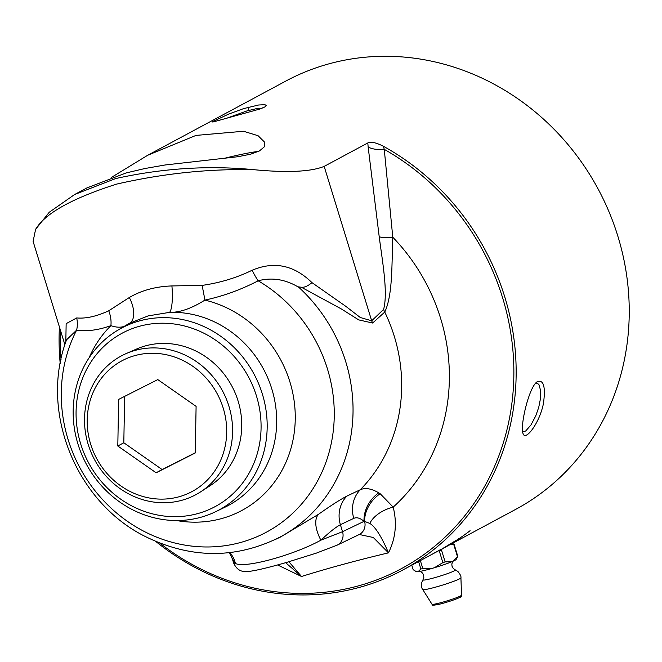 <?xml version="1.0" encoding="UTF-8"?>
<svg xmlns="http://www.w3.org/2000/svg" width="662" height="662" viewBox="0 0 662 662"><rect width="100%" height="100%" fill="white"/><g stroke="black" fill="none" stroke-linecap="round" stroke-linejoin="round"><path stroke-width="0.99" d="M111.357 177.466L147.634 155.297L285.703 81.128A243.045 224.178 61.8 0 1 329.486 63.693A243.045 224.178 61.8 0 1 609.189 212.229A243.045 224.178 61.8 0 1 515.731 509.351L441.628 549.162A243.045 224.178 61.8 0 1 441.554 549.195M229.333 117.488L259.314 109.189L264.726 107.004L266.356 105.506L264.941 104.704L258.685 104.993L243.657 108.601L228.754 114.054L213.205 121.311L212.378 121.974L213.462 121.882L229.333 117.488M147.634 155.297L195.985 135.412L243.55 131.258L258.089 135.718L264.858 142.421L264.229 146.898L259.454 150.928L250.65 154.188L237.898 156.72L165.028 164.995L144.796 168.545L126.078 172.956L86.863 187.942L74.616 194.52L49.22 212.27L35.591 229.383C45.008 213.437 72.017 198.343 116.62 184.11C163.696 173.353 209.78 168.578 254.862 169.786C209.184 165.219 162.769 168.148 115.627 178.575L74.616 194.52M254.862 169.786C287.838 172.856 310.941 171.731 324.173 166.385L367.815 142.942C370.952 141.469 376.148 142.578 383.397 146.269A243.045 224.178 61.8 0 1 515.905 360.749A243.045 224.178 61.8 0 1 402.637 570.106A243.045 224.178 61.8 0 1 358.854 587.542A243.045 224.178 61.8 0 1 155.744 541.417M430.374 555.203L440.76 549.468M440.627 549.534L433.411 553.573M433.089 553.746L430.987 554.88M433.32 553.622L432.501 554.061M434.479 553.002L441.488 549.237A243.045 224.178 -118.2 0 0 443.846 547.954L445.435 546.87A243.045 224.178 -118.2 0 0 448.397 545.066L455.398 540.796A243.045 224.178 61.8 0 1 452.485 542.683L447.065 545.893C445.038 547.151 444.972 547.267 446.867 546.241A243.045 224.178 -118.2 0 0 455.547 540.953A22.392 0.629 147.9 0 0 455.15 541.168A243.045 224.178 61.8 0 1 453.768 542.054L459.42 538.347A243.045 224.178 61.8 0 1 458.054 539.265A22.392 0.761 -32.9 0 1 458.452 539.05A243.045 224.178 -118.2 0 0 470.094 530.684L470.094 530.709A243.045 224.178 61.8 0 1 458.584 538.976L459.933 538.223M447.065 545.885L447.065 545.893C445.038 547.151 444.972 547.267 446.867 546.241M458.576 538.967L458.584 538.976C461 537.618 460.529 538.082 457.169 540.349A243.045 224.178 61.8 0 1 454.215 542.153A243.045 224.178 61.8 0 1 454.206 542.161L443.979 547.879A243.045 224.178 61.8 0 1 441.628 549.162M443.788 547.855L442.481 548.657M543.469 403.365C545.695 386.625 543.618 379.4 537.246 381.701C528.897 386.856 519.728 426.642 523.079 433.643C525.363 441.455 539.596 423.2 543.469 403.365M441.471 549.99A23.427 21.805 84.8 0 0 439.22 550.759L442.87 562.634A23.427 21.805 84.8 0 0 445.121 561.864L441.471 549.99L442.332 548.781M445.121 561.864L451.525 561.873A20.911 1.688 162.9 0 1 434.404 567.723L442.87 562.634M418.574 561.542L420.867 568.981A23.427 18.131 -112.8 0 0 422.795 568.526L420.353 560.59M422.795 568.526L432.733 568.219A20.911 1.688 162.9 0 1 418.07 571.695L420.867 568.981M434.404 567.723L432.733 568.219M415.273 571.116L417.432 571.753A20.911 1.688 162.9 0 1 416.34 571.67L413.162 569.684L411.781 565.199M452.502 543.32L454.157 544.487A23.427 3.674 73.6 0 0 453.834 544.801L457.483 556.668A23.427 3.674 73.6 0 0 457.806 556.353L454.157 544.487M457.806 556.353L456.176 559.415A20.911 1.688 162.9 0 1 452.551 561.442L457.483 556.668M453.834 544.801L450.648 544.313M418.07 571.695L417.432 571.753M452.551 561.442L451.525 561.873M422.753 589.544C421.727 588.675 421.371 586.366 421.694 582.61L422.985 579.771A16.955 1.365 -17.1 0 0 422.985 579.78A16.955 1.365 -17.1 0 0 429.257 579.093A16.955 1.365 -17.1 0 0 447.164 573.739A16.955 1.365 -17.1 0 0 455.241 569.85A16.955 1.365 -17.1 0 0 455.233 569.85L457.897 571.471C460.28 574.393 461.282 576.503 460.918 577.802L460.918 577.802A19.968 1.614 -17.1 0 1 456.946 580.053A19.968 1.614 -17.1 0 1 430.168 588.535A19.968 1.614 -17.1 0 1 422.753 589.544L431.996 604.24A15.458 1.25 162.9 0 0 437.739 603.463A15.458 1.25 162.9 0 0 458.468 596.892A15.458 1.25 162.9 0 0 461.538 595.155L460.835 596.727C463.632 595.883 453.602 600.732 439.005 604.332C428.107 606.284 434.818 604.472 431.996 604.24M157.167 502.458A78.745 72.63 -118.2 0 0 200.487 491.94A78.745 72.63 -118.2 0 0 229.474 408.106A78.745 72.63 -118.2 0 0 159.939 348.195A78.745 72.63 -118.2 0 0 126.161 353.582A78.745 72.63 -118.2 0 0 86.242 436.87A78.745 72.63 -118.2 0 0 157.167 502.458M126.161 353.582L136.554 349.04A77.826 71.786 61.8 0 1 231.808 385.979A77.826 71.786 61.8 0 1 210.011 485.784L200.487 491.94M118.639 399.409L157.788 379.599L196.101 406.369L195.257 452.965L156.116 472.784L117.803 446.006L118.639 399.409M117.803 446.006L123.811 442.77L124.646 396.373M156.116 472.784L162.124 469.548L123.811 442.77M195.265 452.775L162.124 469.548M158.251 353.525A74.185 68.426 61.8 0 1 216.697 467.951A74.185 68.426 61.8 0 1 95.899 457.094A74.185 68.426 61.8 0 1 158.251 353.525M447.007 546.167L455.547 541.334C457.55 540.043 457.599 539.894 455.679 540.879A243.045 224.178 61.8 0 1 447.007 546.167L447.007 546.167M455.473 541.21C457.475 539.919 457.516 539.77 455.605 540.755L455.679 540.879C457.599 539.894 457.55 540.043 455.547 541.334M444.434 547.466L445.468 546.903M457.086 540.233A242.904 224.037 -118.2 0 0 457.094 540.225C460.297 538.173 460.769 537.718 458.509 538.851M60.209 363.57A243.045 224.178 61.8 0 1 59.423 326.962M64.893 344.745L33.1 241.398L35.591 229.383M139.93 320.789A103.181 95.171 -118.2 0 0 117.894 330.148A103.181 95.171 -118.2 0 0 86.333 464.12A103.181 95.171 -118.2 0 0 215.464 511.784A103.181 95.171 -118.2 0 0 259.479 385.83A103.181 95.171 -118.2 0 0 139.93 320.789M139.732 326.209A98.39 90.752 61.8 0 1 259.115 446.122A98.39 90.752 61.8 0 1 106.855 487.505A98.39 90.752 61.8 0 1 139.732 326.209M129.322 297.511A23.542 12.239 -118.5 0 1 129.603 323.23L148.156 315.89L169.555 312.365C179.741 312.596 191.517 308.509 204.897 300.101C223.177 296.179 240.927 289.741 258.147 280.796A23.542 6.405 62.6 0 1 252.164 270.237C236.607 277.808 219.916 282.864 202.1 285.396L171.913 285.934C155.736 286.489 141.536 290.353 129.322 297.511L108.75 310.776C96.586 316.395 85.903 318.778 76.684 317.934L66.15 323.644L65.819 341.931M227.066 118.109L247.083 110.877L255.78 108.816L262.202 108.146M535.715 383.091L537.379 383.232L538.967 384.713L540.672 390.779L540.515 398.425L538.719 407.428L535.723 415.951L530.974 424.946L525.851 430.838L524.163 431.715L522.525 431.516M223.475 158.532A102.693 8.283 162.9 0 1 258.561 151.383M159.724 543.055A241.183 222.457 -118.2 0 0 483.947 487.604A241.183 222.457 -118.2 0 0 384.266 149.355A17.659 6.785 -5.4 0 1 368.138 146.865L379.21 236.715A17.659 4.444 170.9 0 0 392.781 237.219L384.266 149.355L383.397 146.269M379.21 236.715C382.421 261.689 388.172 292.554 383.596 309.419L371.68 320.797L360.302 317.512L345.763 306.299L311.951 282.624C294.069 265.098 274.134 260.969 252.164 270.237M202.1 285.396A23.542 0.919 -101.3 0 1 204.897 300.101A114.427 105.539 -118.2 0 1 294.325 432.005A114.427 105.539 -118.2 0 1 176.506 520.531M311.951 282.624C307.813 286.108 304.28 287.639 301.326 287.225L298.289 286.845L298.885 287.391C285.595 279.347 272.016 277.146 258.147 280.796A145.168 133.889 -118.2 0 1 319.787 476.69A145.168 133.889 -118.2 0 1 135.735 526.72A145.168 133.889 -118.2 0 1 76.626 330.131C86.788 331.637 98.208 330.148 110.893 325.654C118.639 328.319 124.87 327.508 129.603 323.23A103.644 95.601 -118.2 0 0 126.723 324.868L117.894 330.148M171.913 285.934A23.542 4.948 -93.6 0 1 169.555 312.365A103.644 95.601 -118.2 0 1 272.554 391.457A103.644 95.601 -118.2 0 1 224.732 507.324L215.464 511.784M108.75 310.776A23.542 15.764 -110.4 0 1 110.893 325.654A114.427 105.539 -118.2 0 0 89.089 357.794M76.684 317.934A23.542 20.067 -82.3 0 1 76.626 330.131L66.572 339.796M66.399 340.268C39.224 412.343 76.684 503.592 146.799 537.246C192.112 558.976 236.591 558.885 280.225 536.99A155.942 143.836 -118.2 0 0 298.885 287.391M274.788 539.753A155.951 143.844 -118.2 0 0 274.879 539.712A155.951 143.844 -118.2 0 0 298.339 286.886M383.596 309.419A17.659 16.045 -132.6 0 0 384.763 312.059C392.806 294.88 391.689 264.676 392.781 237.219A187.718 173.146 -118.2 0 1 393.187 507.125A29.426 18.412 -15.7 0 0 369.777 523.41C375.205 526.613 381.436 536.419 388.478 552.844C395.644 538.363 397.208 523.121 393.187 507.125L380.187 493.72A70.495 34.697 75.6 0 0 378.73 492.818C371.39 488.548 365.234 487.522 360.277 489.739L346.855 496.119C340.136 499.611 330.694 505.669 318.513 514.3L280.721 536.907L274.879 539.712M324.173 166.385L371.68 320.797A17.659 15.979 -134.9 0 0 372.656 323.031L384.763 312.059A158.334 146.037 61.8 0 1 360.277 489.739A29.426 27.183 -115.3 0 0 353.781 518.363C356.785 517.047 360.202 518.04 364.042 521.35A29.426 23.782 130.7 0 1 378.73 492.818M301.326 287.225L341.509 309.038L358.696 319.887L372.656 323.031M229.4 552.696L232.362 558.877L235.424 563.412A29.426 27.291 125.8 0 0 229.929 552.638M232.362 558.877L233.628 562.998L235.424 563.412C244.253 568.699 293.531 555.261 320.888 540.175A29.426 14.663 55.2 0 1 318.513 514.3M359.284 534.507L359.11 534.582A11.767 10.873 -115.7 0 0 364.605 521.383A82.493 32.38 -88.3 0 0 364.042 521.35L342.544 531.694L320.888 540.175C329.419 532.215 335.924 527.051 340.392 524.701L353.781 518.363M380.187 493.72A29.426 23.36 134.2 0 0 364.605 521.383L369.777 523.41M277.568 564.951L301.508 576.486L285.636 562.692M359.317 534.499L373.294 537.494L388.478 552.844C356.653 560.416 327.657 568.302 301.508 576.486L288.889 561.748M439.113 604.29A13.753 1.109 -17.1 0 0 455.787 599.151A13.753 1.109 -17.1 0 0 458.551 596.859M248.564 107.161L248.424 110.504M367.815 142.942L368.138 146.865M60.507 330.479A241.183 222.457 -118.2 0 0 61.036 359.35M346.855 496.119A29.426 27.183 -115.3 0 0 340.392 524.701L342.544 531.694A11.767 10.873 64.3 0 1 337.132 545.157L337.132 545.157A11.767 10.873 64.3 0 1 337.115 545.165L359.11 534.582M430.35 555.219L402.637 570.106M461.538 595.155L460.918 577.802M422.985 579.78L423.812 577.554L423.614 575.005L422.522 573.027L420.171 571.372M455.241 569.85L453.304 568.476L452.038 566.258L451.823 564.007L452.841 561.318M233.628 562.99C236.102 568.509 239.793 571.364 244.708 571.554L248.473 571.48C258.031 570.371 274.548 565.886 286.795 562.361L316.295 553.134L337.132 545.157"/></g></svg>
